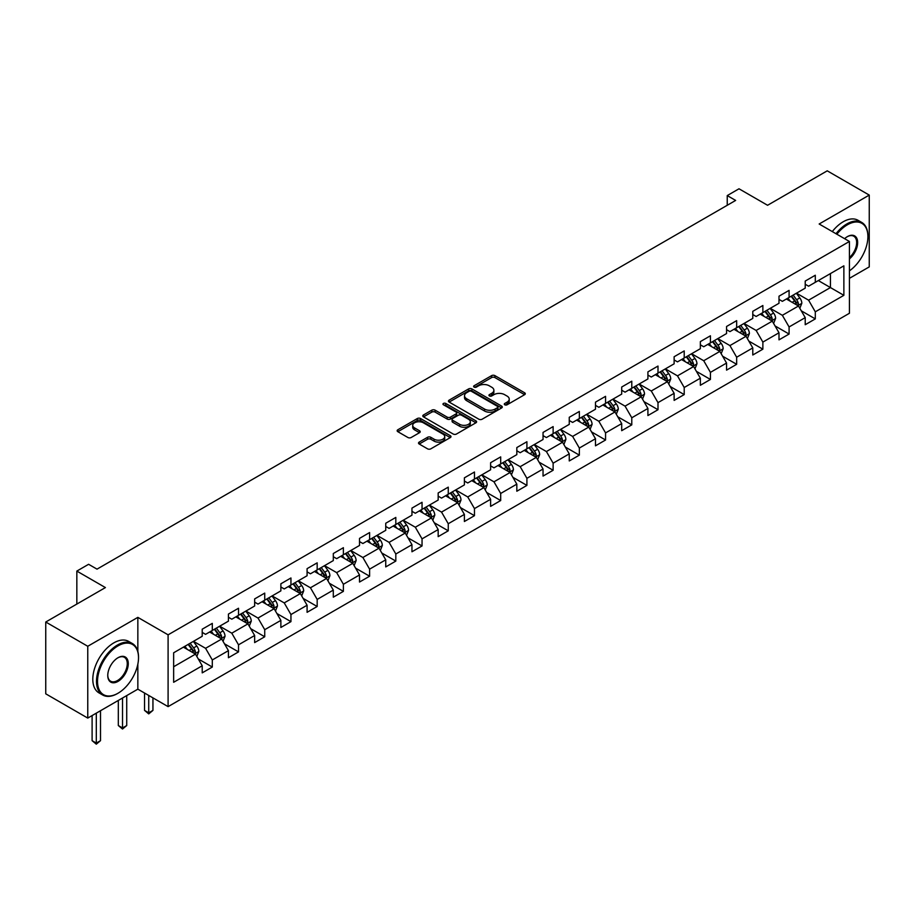 <?xml version="1.0" encoding="UTF-8"?>
<svg xmlns="http://www.w3.org/2000/svg" width="915" height="915" viewBox="0 0 915 915"><rect width="100%" height="100%" fill="white"/><g stroke="black" fill="none" stroke-linecap="round" stroke-linejoin="round"><path stroke-width="1.37" d="M504.771 404.796A1.636 0.938 0 0 0 507.082 404.796L524.604 394.685A2.333 1.35 0 0 0 525.29 393.725A2.333 1.35 0 0 0 524.604 392.775L494.912 375.63A2.333 1.35 0 0 0 491.618 375.63L474.084 385.753A1.636 0.938 0 0 0 473.615 386.416A1.636 0.938 0 0 0 474.084 387.091A1.636 0.938 0 0 0 476.395 387.091L478.671 385.775A7.469 4.312 0 0 1 489.228 385.775L491.698 387.205A7.469 4.312 0 0 1 493.883 390.248A7.469 4.312 0 0 1 491.698 393.301L489.434 394.605A1.636 0.938 0 0 0 488.953 395.28A1.636 0.938 0 0 0 489.434 395.943A1.636 0.938 0 0 0 491.744 395.943L494.009 394.64A7.469 4.312 0 0 1 504.565 394.64L507.036 396.058A7.469 4.312 0 0 1 509.232 399.112A7.469 4.312 0 0 1 507.036 402.154L504.771 403.469A1.636 0.938 0 0 0 504.291 404.133A1.636 0.938 0 0 0 504.771 404.796L504.771 403.469M419.196 442.117A2.333 1.35 0 0 0 418.51 443.066A2.333 1.35 0 0 0 419.196 444.015L427.534 448.83A2.333 1.35 0 0 0 430.828 448.83L450.294 437.587A2.333 1.35 0 0 0 450.981 436.638A2.333 1.35 0 0 0 450.294 435.677L420.603 418.544A2.333 1.35 0 0 0 417.297 418.544L397.831 429.776A2.333 1.35 0 0 0 397.156 430.725A2.333 1.35 0 0 0 397.831 431.686L407.896 437.496A2.333 1.35 0 0 0 411.201 437.496L419.528 432.681A2.333 1.35 0 0 0 420.214 431.731A2.333 1.35 0 0 0 419.528 430.782L414.541 427.9A6.245 3.603 0 0 1 412.711 425.349A6.245 3.603 0 0 1 416.565 422.021A6.245 3.603 0 0 1 423.359 422.799L442.906 434.087A6.245 3.603 0 0 1 444.736 436.638A6.245 3.603 0 0 1 440.881 439.966A6.245 3.603 0 0 1 434.087 439.189L430.828 437.301A2.333 1.35 0 0 0 427.534 437.301L419.196 442.117L419.196 444.015M849.417 278.343L869.25 266.894L869.25 195.089L827.24 170.831L767.571 205.28L739 188.787L727.242 195.581L735.637 200.431L97.013 569.141L88.606 564.292L76.837 571.086L76.837 604.072M137.845 651.446L137.845 617.362L87.76 646.276L45.75 622.017L105.408 587.579L76.837 571.086M137.845 617.362L168.097 634.827L849.417 241.469L849.417 313.273L168.097 706.632L168.097 634.827M869.25 195.089L819.165 224.003L849.417 241.469M478.831 419.207A2.333 1.35 0 0 0 482.136 419.207L501.592 407.964A2.333 1.35 0 0 0 502.278 407.015A2.333 1.35 0 0 0 501.592 406.066L471.9 388.921A2.333 1.35 0 0 0 468.606 388.921L449.139 400.152A2.333 1.35 0 0 0 448.453 401.113A2.333 1.35 0 0 0 449.139 402.062L478.831 419.207M444.095 405.151A1.636 0.938 0 0 1 445.754 405.379L445.754 403.446L475.949 420.877A2.333 1.35 0 0 1 476.624 421.826A2.333 1.35 0 0 1 475.949 422.776L456.482 434.019A2.333 1.35 0 0 1 453.177 434.019L423.485 416.874L423.485 414.964A2.333 1.35 0 0 0 422.799 415.925A2.333 1.35 0 0 0 423.485 416.874M423.485 414.964L431.823 410.16A2.333 1.35 0 0 1 435.117 410.16L447.161 417.114A2.333 1.35 0 0 0 450.454 417.114L455.99 413.923A2.333 1.35 0 0 0 456.665 412.962A2.333 1.35 0 0 0 455.99 412.013L443.443 404.773A1.636 0.938 0 0 1 442.974 404.11A1.636 0.938 0 0 1 443.981 403.24A1.636 0.938 0 0 1 445.754 403.446M87.76 646.276L87.76 718.081L45.75 693.822L45.75 622.017M198.269 658.937L212.303 667.046L212.303 659.955L228.43 650.645L228.43 657.725L238.518 651.903L238.518 644.823L254.644 635.513L254.644 642.593L264.732 636.771L264.732 629.692L280.871 620.37L280.871 627.461L290.947 621.64L290.947 614.548L307.085 605.238L307.085 612.318L317.173 606.496L317.173 599.417L333.3 590.095L333.3 597.186L343.388 591.365L343.388 584.273L359.515 574.963L359.515 582.043L369.603 576.221L369.603 569.141L385.741 559.831L385.741 566.911L395.818 561.089L395.818 554.01L411.956 544.688L411.956 551.768L422.044 545.946L422.044 538.866L438.171 529.556L438.171 536.636L448.259 530.814L448.259 523.735L464.385 514.413L464.385 521.504L474.473 515.683L474.473 508.591L490.612 499.281L490.612 506.361L500.688 500.539L500.688 493.459L516.826 484.138L516.826 491.229L526.914 485.407L526.914 478.316L543.041 469.006L543.041 476.086L553.129 470.264L553.129 463.184L569.256 453.874L569.256 460.954L579.344 455.132L579.344 448.053L595.482 438.731L595.482 445.822L605.558 440.001L605.558 432.909L621.697 423.599L621.697 430.679L631.785 424.857L631.785 417.778L647.912 408.456L647.912 415.547L657.999 409.726L657.999 402.634L674.126 393.324L674.126 400.404L684.214 394.582L684.214 387.503L700.352 378.192L700.352 385.272L710.429 379.45L710.429 372.371L726.567 363.049L726.567 370.129L736.655 364.307L736.655 357.227L752.782 347.917L752.782 354.997L762.87 349.175L762.87 342.096L778.997 332.774L778.997 339.865L789.085 334.044L789.085 326.952L805.223 317.642L805.223 324.722L815.299 318.9L815.299 311.821L843.87 295.328L843.87 265.83L830.431 273.585L830.431 287.562L843.87 295.328M212.303 667.046L202.215 672.868L202.215 665.777L173.644 682.281L173.644 652.784L202.215 636.28L202.215 629.2L212.303 623.378L212.303 630.458L228.43 621.148L228.43 614.068L238.518 608.246L238.518 615.326L254.644 606.016L254.644 598.925L264.732 593.103L264.732 600.194L280.871 590.873L280.871 583.793L290.947 577.971L290.947 585.051L307.085 575.741L307.085 568.661L317.173 562.839L317.173 569.919L333.3 560.598L333.3 553.518L343.388 547.696L343.388 554.776L359.515 545.466L359.515 538.386L369.603 532.564L369.603 539.644L385.741 530.334L385.741 523.243L395.818 517.421L395.818 524.512L411.956 515.191L411.956 508.111L422.044 502.289L422.044 509.369L438.171 500.059L438.171 492.968L448.259 487.146L448.259 494.237L464.385 484.916L464.385 477.836L474.473 472.014L474.473 479.094L490.612 469.784L490.612 462.704L500.688 456.882L500.688 463.962L516.826 454.641L516.826 447.561L526.914 441.739L526.914 448.819L543.041 439.509L543.041 432.429L553.129 426.607L553.129 433.687L569.256 424.377L569.256 417.286L579.344 411.464L579.344 418.555L595.482 409.234L595.482 402.154L605.558 396.332L605.558 403.412L621.697 394.102L621.697 387.022L631.785 381.2L631.785 388.28L647.912 378.959L647.912 371.879L657.999 366.057L657.999 373.137L674.126 363.827L674.126 356.747L684.214 350.925L684.214 358.005L700.352 348.695L700.352 341.604L710.429 335.782L710.429 342.873L726.567 333.552L726.567 326.472L736.655 320.65L736.655 327.73L752.782 318.42L752.782 311.329L762.87 305.507L762.87 312.598L778.997 303.277L778.997 296.197L789.085 290.375L789.085 297.455L805.223 288.145L805.223 281.065L815.299 275.243L815.299 282.323L843.87 265.83M209.615 632.013L221.705 639.002L205.578 648.312L193.477 641.335M202.215 632.402L205.578 634.347L212.303 630.458M205.578 648.312L212.303 659.955M221.705 639.002L228.43 650.645M235.83 616.882L247.931 623.87L231.792 633.18L219.692 626.192M228.43 617.27L231.792 619.203L238.518 615.326M231.792 633.18L238.518 644.823M247.931 623.87L254.644 635.513M262.045 601.738L274.145 608.727L258.007 618.048L245.906 611.06M254.644 602.127L258.007 604.072L264.732 600.194M258.007 618.048L264.732 629.692M274.145 608.727L280.871 620.37M288.259 586.606L300.36 593.595L284.233 602.905L272.132 595.917M280.871 586.995L284.233 588.94L290.947 585.051M284.233 602.905L290.947 614.548M300.36 593.595L307.085 605.238M314.474 571.475L326.575 578.452L310.448 587.773L298.347 580.785M307.085 571.852L310.448 573.797L317.173 569.919M310.448 587.773L317.173 599.417M326.575 578.452L333.3 590.095M340.7 556.331L352.801 563.32L336.663 572.63L324.562 565.653M333.3 556.72L336.663 558.665L343.388 554.776M336.663 572.63L343.388 584.273M352.801 563.32L359.515 574.963M366.915 541.2L379.016 548.188L362.878 557.498L350.777 550.51M359.515 541.588L362.878 543.521L369.603 539.644M362.878 557.498L369.603 569.141M379.016 548.188L385.741 559.831M393.13 526.056L405.231 533.045L389.104 542.366L377.003 535.378M385.741 526.445L389.104 528.39L395.818 524.512M389.104 542.366L395.818 554.01M405.231 533.045L411.956 544.688M419.344 510.925L431.445 517.913L415.319 527.223L403.218 520.235M411.956 511.313L415.319 513.246L422.044 509.369M415.319 527.223L422.044 538.866M431.445 517.913L438.171 529.556M445.571 495.781L457.672 502.77L441.533 512.091L429.432 505.103M438.171 496.17L441.533 498.115L448.259 494.237M441.533 512.091L448.259 523.735M457.672 502.77L464.385 514.413M471.785 480.65L483.886 487.638L467.748 496.948L455.647 489.96M464.385 481.038L467.748 482.983L474.473 479.094M467.748 496.948L474.473 508.591M483.886 487.638L490.612 499.281M498 465.518L510.101 472.495L493.974 481.816L481.873 474.828M490.612 465.907L493.974 467.84L500.688 463.962M493.974 481.816L500.688 493.459M510.101 472.495L516.826 484.138M524.215 450.374L536.316 457.363L520.189 466.673L508.088 459.696M516.826 450.763L520.189 452.708L526.914 448.819M520.189 466.673L526.914 478.316M536.316 457.363L543.041 469.006M550.441 435.243L562.542 442.231L546.404 451.541L534.303 444.553M543.041 435.632L546.404 437.564L553.129 433.687M546.404 451.541L553.129 463.184M562.542 442.231L569.256 453.874M576.656 420.099L588.757 427.088L572.618 436.409L560.518 429.421M569.256 420.488L572.618 422.433L579.344 418.555M572.618 436.409L579.344 448.053M588.757 427.088L595.482 438.731M602.871 404.968L614.971 411.956L598.845 421.266L586.744 414.278M595.482 405.356L598.845 407.301L605.558 403.412M598.845 421.266L605.558 432.909M614.971 411.956L621.697 423.599M629.085 389.836L641.186 396.813L625.059 406.134L612.958 399.146M621.697 390.225L625.059 392.158L631.785 388.28M625.059 406.134L631.785 417.778M641.186 396.813L647.912 408.456M655.312 374.693L667.412 381.681L651.274 390.991L639.173 384.014M647.912 375.081L651.274 377.026L657.999 373.137M651.274 390.991L657.999 402.634M667.412 381.681L674.126 393.324M681.526 359.561L693.627 366.549L677.489 375.859L665.388 368.871M674.126 359.95L677.489 361.882L684.214 358.005M677.489 375.859L684.214 387.503M693.627 366.549L700.352 378.192M707.741 344.417L719.842 351.406L703.715 360.727L691.614 353.739M700.352 344.806L703.715 346.751L710.429 342.873M703.715 360.727L710.429 372.371M719.842 351.406L726.567 363.049M733.956 329.286L746.057 336.274L729.93 345.584L717.829 338.596M726.567 329.675L729.93 331.619L736.655 327.73M729.93 345.584L736.655 357.227M746.057 336.274L752.782 347.917M760.182 314.142L772.283 321.131L756.145 330.452L744.044 323.464M752.782 314.531L756.145 316.476L762.87 312.598M756.145 330.452L762.87 342.096M772.283 321.131L778.997 332.774M786.397 299.011L798.498 305.999L782.359 315.309L770.258 308.321M778.997 299.399L782.359 301.344L789.085 297.455M782.359 315.309L789.085 326.952M798.498 305.999L805.223 317.642M818.33 280.573L830.431 287.562L808.586 300.177L796.485 293.189M805.223 284.268L808.586 286.201L815.299 282.323M808.586 300.177L815.299 311.821M87.76 718.081L137.845 689.167L168.097 706.632M727.242 195.581L727.242 205.28M173.644 666.749L195.49 654.134L183.389 647.157M195.49 654.134L202.215 665.777M801.265 310.803L815.299 318.9M775.051 325.934L789.085 334.044M748.836 341.078L762.87 349.175M722.621 356.209L736.655 364.307M696.395 371.353L710.429 379.45M670.18 386.485L684.214 394.582M643.966 401.616L657.999 409.726M617.751 416.76L631.785 424.857M591.525 431.891L605.558 440.001M565.31 447.035L579.344 455.132M539.095 462.166L553.129 470.264M512.88 477.298L526.914 485.407M486.654 492.442L500.688 500.539M460.439 507.573L474.473 515.683M434.225 522.717L448.259 530.814M408.01 537.848L422.044 545.946M381.784 552.992L395.818 561.089M355.569 568.124L369.603 576.221M329.354 583.255L343.388 591.365M303.14 598.399L317.173 606.496M276.913 613.53L290.947 621.64M250.699 628.674L264.732 636.771M224.484 643.805L238.518 651.903M137.845 689.167L137.845 664.13M505.423 405.036L507.036 404.098A7.469 4.312 0 0 0 509.232 401.056L509.232 399.112M493.883 390.248L493.883 392.192A7.469 4.312 0 0 1 491.698 395.246L490.085 396.172M524.604 392.775L524.604 394.685L494.912 377.575A2.333 1.35 0 0 0 491.618 377.575L474.736 387.32M501.592 406.066L501.592 407.964L471.9 390.865A2.333 1.35 0 0 0 468.606 390.865L449.174 402.085L449.139 400.152M497.474 407.678A1.636 0.938 0 0 0 497.954 407.015A1.636 0.938 0 0 0 497.474 406.351L471.408 391.3A1.636 0.938 0 0 0 469.098 391.3L466.707 392.684A7.469 4.312 0 0 0 464.523 395.726A7.469 4.312 0 0 0 466.707 398.78L484.527 409.062A7.469 4.312 0 0 0 495.084 409.062L497.474 407.678L497.474 409.623A1.636 0.938 0 0 0 497.954 408.959L497.954 407.015M464.523 395.726L464.523 397.67A7.469 4.312 0 0 0 466.707 400.713L466.707 398.78M497.474 409.623L495.084 411.007A7.469 4.312 0 0 1 484.527 411.007L466.707 400.713M423.519 416.885L431.823 412.105L431.823 410.16M456.665 412.962L456.665 414.907A2.333 1.35 0 0 1 455.99 415.856L450.454 419.047A2.333 1.35 0 0 1 447.161 419.047L435.117 412.105A2.333 1.35 0 0 0 431.823 412.105M445.754 405.379L475.914 422.799M459.65 424.32A6.245 3.603 0 0 0 466.456 425.109A6.245 3.603 0 0 0 470.31 421.781A6.245 3.603 0 0 0 468.48 419.23L461.595 415.25A2.333 1.35 0 0 0 458.289 415.25L452.765 418.441A2.333 1.35 0 0 0 452.09 419.402A2.333 1.35 0 0 0 452.765 420.351L459.65 424.32L459.65 426.264A6.245 3.603 0 0 0 466.456 427.042A6.245 3.603 0 0 0 470.31 423.714L470.31 421.781M452.09 419.402L452.09 421.335A2.333 1.35 0 0 0 452.765 422.295L452.765 420.351M459.65 426.264L452.765 422.295M444.736 436.638L444.736 438.571A6.245 3.603 0 0 1 440.881 441.899A6.245 3.603 0 0 1 434.087 441.122L430.828 439.246A2.333 1.35 0 0 0 427.534 439.246L419.23 444.038M412.711 425.349L412.711 427.294A6.245 3.603 0 0 0 414.541 429.833L414.541 427.9M419.493 432.704L414.541 429.833M450.26 437.61L420.603 420.477A2.333 1.35 0 0 0 417.297 420.477L397.865 431.697L397.831 429.776M799.824 308.298L801.826 303.265A6.302 3.637 -120 0 0 799.813 297.901L796.347 293.269M790.297 301.264L787.941 298.118M797.525 305.438L798.418 303.528A6.302 3.637 -120 0 0 796.622 299.743L793.156 295.11M791.578 296.025L795.421 301.161A3.214 1.853 60 0 1 796.004 302.133L798.418 303.528M791.132 296.277L794.609 300.909A6.302 3.637 60 0 1 796.405 304.695M849.417 270.851A28.994 16.745 120 0 0 867.9 236.619A28.994 16.745 120 0 0 847.404 224.781A28.994 16.745 120 0 0 836.87 234.229M836.001 233.725A29.715 17.156 -60 0 1 846.901 223.912A29.715 17.156 -60 0 1 861.747 222.436A29.715 17.156 -60 0 1 867.9 236.036A29.715 17.156 -60 0 1 867.9 236.333M844.602 238.689A14.503 8.372 -60 0 1 847.404 236.619L847.404 236.619A14.503 8.372 -60 0 1 857.607 241.4A14.503 8.372 -60 0 1 849.417 258.899M832.295 231.587A29.715 17.156 -60 0 1 843.195 221.773A29.715 17.156 -60 0 1 858.053 220.309L861.747 222.436M849.417 257.584A13.782 7.961 120 0 0 856.314 245.643A13.782 7.961 120 0 0 853.787 236.23A13.782 7.961 120 0 0 847.141 236.768M117.509 693.536L118.012 693.238A28.994 16.745 120 0 0 138.52 657.725A28.994 16.745 120 0 0 118.012 645.887A28.994 16.745 120 0 0 97.516 681.4A28.994 16.745 120 0 0 118.012 693.238L117.509 693.536A29.715 17.156 -60 0 1 102.663 695A29.715 17.156 -60 0 1 98.099 671.198A29.715 17.156 -60 0 1 117.509 645.018A29.715 17.156 -60 0 1 132.366 643.542A29.715 17.156 -60 0 1 138.52 657.142A29.715 17.156 -60 0 1 138.52 657.439M118.012 681.4A14.503 8.372 -60 0 1 107.764 675.487A14.503 8.372 -60 0 1 118.012 657.725L118.012 657.725A14.503 8.372 -60 0 1 128.272 663.649A14.503 8.372 -60 0 1 118.012 681.4M107.764 675.19A13.782 7.961 120 0 0 110.624 681.218A13.782 7.961 120 0 0 117.509 680.531A13.782 7.961 120 0 0 126.522 668.385A13.782 7.961 120 0 0 124.406 657.336A13.782 7.961 120 0 0 117.76 657.885M102.663 695L98.957 692.872A29.715 17.156 -60 0 1 94.405 669.059A29.715 17.156 -60 0 1 113.815 642.879A29.715 17.156 -60 0 1 128.672 641.415L132.366 643.542M773.61 323.43L775.611 318.397A6.302 3.637 -120 0 0 773.598 313.033L770.133 308.401M764.082 316.396L761.726 313.25M771.299 320.57L772.203 318.672A6.302 3.637 -120 0 0 770.407 314.874L766.93 310.242M765.352 311.157L769.206 316.293A3.214 1.853 60 0 1 769.789 317.265L772.203 318.672M764.917 311.409L768.383 316.041A6.302 3.637 60 0 1 770.19 319.827M747.383 338.573L749.385 333.529A6.302 3.637 -120 0 0 747.383 328.176L743.906 323.544M737.867 331.539L735.511 328.394M745.085 335.714L745.988 333.803A6.302 3.637 -120 0 0 744.181 330.018L740.715 325.385M739.137 326.3L742.991 331.436A3.214 1.853 60 0 1 743.575 332.408L745.988 333.803M738.702 326.552L742.168 331.184A6.302 3.637 60 0 1 743.975 334.97M721.169 353.705L723.17 348.672A6.302 3.637 -120 0 0 721.157 343.308L717.692 338.676M711.641 346.671L709.285 343.525M718.87 350.845L719.773 348.935A6.302 3.637 -120 0 0 717.966 345.149L714.501 340.517M712.922 341.432L716.765 346.568A3.214 1.853 60 0 1 717.349 347.54L719.773 348.935M712.488 341.684L715.953 346.316A6.302 3.637 60 0 1 717.749 350.102M694.954 368.848L696.956 363.804A6.302 3.637 -120 0 0 694.943 358.44L691.477 353.819M685.427 361.814L683.07 358.669M692.655 365.977L693.547 364.079A6.302 3.637 -120 0 0 691.751 360.293L688.286 355.661M686.707 356.564L690.551 361.7A3.214 1.853 60 0 1 691.134 362.683L693.547 364.079M686.261 356.827L689.738 361.448A6.302 3.637 60 0 1 691.534 365.245M668.739 383.98L670.741 378.947A6.302 3.637 -120 0 0 668.728 373.583L665.262 368.951M659.212 376.946L656.856 373.8M666.429 381.12L667.332 379.21A6.302 3.637 -120 0 0 665.537 375.425L662.06 370.792M660.481 371.707L664.336 376.843A3.214 1.853 60 0 1 664.919 377.815L667.332 379.21M660.047 371.959L663.512 376.591A6.302 3.637 60 0 1 665.319 380.377M642.513 399.112L644.515 394.079A6.302 3.637 -120 0 0 642.513 388.715L639.036 384.083M632.997 392.089L630.641 388.944M640.214 396.252L641.118 394.354A6.302 3.637 -120 0 0 639.311 390.556L635.845 385.936M634.267 386.839L638.121 391.975A3.214 1.853 60 0 1 638.704 392.958L641.118 394.354M633.832 387.091L637.298 391.723A6.302 3.637 60 0 1 639.105 395.509M616.298 414.255L618.3 409.222A6.302 3.637 -120 0 0 616.287 403.858L612.821 399.226M606.771 407.221L604.415 404.075M613.999 411.395L614.903 409.485A6.302 3.637 -120 0 0 613.096 405.7L609.63 401.067M608.052 401.982L611.895 407.118A3.214 1.853 60 0 1 612.478 408.09L614.903 409.485M607.617 402.234L611.083 406.866A6.302 3.637 60 0 1 612.878 410.652M590.083 429.387L592.085 424.354A6.302 3.637 -120 0 0 590.072 418.99L586.606 414.358M580.556 422.353L578.2 419.207M587.785 426.527L588.688 424.617A6.302 3.637 -120 0 0 586.881 420.831L583.415 416.199M581.837 417.114L585.68 422.25A3.214 1.853 60 0 1 586.263 423.222L588.688 424.617M581.391 417.366L584.868 421.998A6.302 3.637 60 0 1 586.664 425.784M563.869 444.53L565.87 439.486A6.302 3.637 -120 0 0 563.857 434.122L560.392 429.501M554.341 437.496L551.985 434.351M561.558 441.659L562.462 439.76A6.302 3.637 -120 0 0 560.666 435.975L557.189 431.342M555.611 432.246L559.465 437.393A3.214 1.853 60 0 1 560.049 438.365L562.462 439.76M555.176 432.509L558.642 437.13A6.302 3.637 60 0 1 560.449 440.927M537.654 459.662L539.644 454.629A6.302 3.637 -120 0 0 537.643 449.265L534.166 444.633M528.127 452.628L525.77 449.482M535.344 456.802L536.247 454.892A6.302 3.637 -120 0 0 534.44 451.106L530.975 446.474M529.396 447.389L533.251 452.525A3.214 1.853 60 0 1 533.834 453.497L536.247 454.892M528.962 447.641L532.427 452.273A6.302 3.637 60 0 1 534.234 456.059M511.428 474.805L513.429 469.761A6.302 3.637 -120 0 0 511.416 464.397L507.951 459.765M501.9 467.771L499.544 464.626M509.129 471.934L510.032 470.036A6.302 3.637 -120 0 0 508.225 466.238L504.76 461.618M503.181 462.521L507.024 467.656A3.214 1.853 60 0 1 507.608 468.64L510.032 470.036M502.747 462.773L506.212 467.405A6.302 3.637 60 0 1 508.008 471.191M485.213 489.937L487.215 484.904A6.302 3.637 -120 0 0 485.202 479.54L481.736 474.908M475.686 482.903L473.329 479.757M482.914 487.077L483.818 485.167A6.302 3.637 -120 0 0 482.011 481.382L478.545 476.749M476.967 477.664L480.81 482.8A3.214 1.853 60 0 1 481.393 483.772L483.818 485.167M476.521 477.916L479.998 482.548A6.302 3.637 60 0 1 481.793 486.334M458.998 505.069L461 500.036A6.302 3.637 -120 0 0 458.987 494.672L455.521 490.04M449.471 498.035L447.115 494.889M456.688 502.209L457.591 500.311A6.302 3.637 -120 0 0 455.796 496.513L452.319 491.881M450.74 492.796L454.595 497.932A3.214 1.853 60 0 1 455.178 498.904L457.591 500.311M450.306 493.048L453.771 497.68A6.302 3.637 60 0 1 455.579 501.466M432.784 520.212L434.774 515.168A6.302 3.637 -120 0 0 432.772 509.815L429.295 505.183M423.256 513.178L420.9 510.032M430.473 517.352L431.377 515.442A6.302 3.637 -120 0 0 429.57 511.657L426.104 507.024M424.526 507.939L428.38 513.075A3.214 1.853 60 0 1 428.963 514.047L431.377 515.442M424.091 508.191L427.557 512.823A6.302 3.637 60 0 1 429.364 516.609M406.557 535.344L408.559 530.311A6.302 3.637 -120 0 0 406.546 524.947L403.08 520.315M397.03 528.31L394.674 525.164M404.258 532.484L405.162 530.574A6.302 3.637 -120 0 0 403.355 526.788L399.889 522.156M398.311 523.071L402.154 528.207A3.214 1.853 60 0 1 402.737 529.179L405.162 530.574M397.876 523.323L401.342 527.955A6.302 3.637 60 0 1 403.138 531.741M380.343 550.487L382.344 545.443A6.302 3.637 -120 0 0 380.331 540.079L376.866 535.458M370.815 543.453L368.459 540.308M378.044 547.616L378.947 545.717A6.302 3.637 -120 0 0 377.14 541.932L373.675 537.299M372.096 538.203L375.939 543.338A3.214 1.853 60 0 1 376.522 544.322L378.947 545.717M371.65 538.466L375.127 543.087A6.302 3.637 60 0 1 376.923 546.884M354.128 565.619L356.129 560.586A6.302 3.637 -120 0 0 354.116 555.222L350.651 550.59M344.6 558.585L342.244 555.439M351.818 562.759L352.721 560.849A6.302 3.637 -120 0 0 350.925 557.063L347.448 552.431M345.87 553.346L349.724 558.482A3.214 1.853 60 0 1 350.308 559.454L352.721 560.849M345.435 553.598L348.901 558.23A6.302 3.637 60 0 1 350.708 562.016M327.913 580.75L329.903 575.718A6.302 3.637 -120 0 0 327.902 570.354L324.425 565.722M318.386 573.728L316.03 570.583M325.603 577.891L326.506 575.993A6.302 3.637 -120 0 0 324.699 572.195L321.234 567.575M319.655 568.478L323.51 573.614A3.214 1.853 60 0 1 324.093 574.597L326.506 575.993M319.221 568.73L322.686 573.362A6.302 3.637 60 0 1 324.493 577.148M301.687 595.894L303.688 590.861A6.302 3.637 -120 0 0 301.675 585.497L298.21 580.865M292.16 588.86L289.803 585.714M299.388 593.034L300.292 591.124A6.302 3.637 -120 0 0 298.484 587.338L295.019 582.706M293.44 583.621L297.284 588.757A3.214 1.853 60 0 1 297.867 589.729L300.292 591.124M293.006 583.873L296.471 588.505A6.302 3.637 60 0 1 298.267 592.291M275.472 611.026L277.474 605.993A6.302 3.637 -120 0 0 275.461 600.629L271.995 595.997M265.945 603.992L263.589 600.846M273.173 608.166L274.077 606.256A6.302 3.637 -120 0 0 272.27 602.47L268.804 597.838M267.226 598.753L271.069 603.889A3.214 1.853 60 0 1 271.652 604.861L274.077 606.256M266.78 599.005L270.257 603.637A6.302 3.637 60 0 1 272.052 607.423M249.257 626.169L251.259 621.125A6.302 3.637 -120 0 0 249.246 615.761L245.78 611.14M239.73 619.135L237.374 615.989M246.958 623.298L247.851 621.399A6.302 3.637 -120 0 0 246.055 617.614L242.578 612.981M241 613.885L244.854 619.032A3.214 1.853 60 0 1 245.437 620.004L247.851 621.399M240.565 614.148L244.031 618.769A6.302 3.637 60 0 1 245.838 622.566M148.733 695.457L148.733 712.819L152.942 710.395L152.942 697.882M152.942 710.395L148.733 713.894L144.536 710.395L144.536 693.032M144.536 710.395L148.733 712.819L148.733 713.894M223.043 641.301L225.033 636.268A6.302 3.637 -120 0 0 223.031 630.904L219.554 626.272M213.515 634.267L211.159 631.121M220.732 638.441L221.636 636.531A6.302 3.637 -120 0 0 219.829 632.745L216.363 628.113M214.785 629.028L218.639 634.164A3.214 1.853 60 0 1 219.223 635.136L221.636 636.531M214.35 629.28L217.816 633.912A6.302 3.637 60 0 1 219.623 637.698M122.519 698.019L122.519 727.963L126.728 725.538L126.728 695.594M126.728 725.538L122.519 729.026L118.321 725.538L118.321 700.444M118.321 725.538L122.519 727.963L122.519 729.026M196.817 656.444L198.818 651.4A6.302 3.637 -120 0 0 196.805 646.036L193.339 641.404M187.289 649.41L184.933 646.264M194.518 653.573L195.421 651.674A6.302 3.637 -120 0 0 193.614 647.877L190.148 643.256M188.57 644.16L192.413 649.295A3.214 1.853 60 0 1 192.996 650.279L195.421 651.674M188.135 644.412L191.601 649.044A6.302 3.637 60 0 1 193.408 652.83M96.304 713.151L96.304 743.094L100.501 740.67L100.501 710.726M100.501 740.67L96.304 744.169L92.106 740.67L92.106 715.576M92.106 740.67L96.304 743.094L96.304 744.169M507.036 404.098L507.036 402.154M489.434 395.943L489.434 394.605M491.698 395.246L491.698 393.301M474.084 387.091L474.084 385.753M491.618 377.575L491.618 375.63M494.912 377.575L494.912 375.63M468.606 390.865L468.606 388.921M471.9 390.865L471.9 388.921M484.527 411.007L484.527 409.062M495.084 411.007L495.084 409.062M435.117 412.105L435.117 410.16M447.161 419.047L447.161 417.114M450.454 419.047L450.454 417.114M455.99 415.856L455.99 413.923M475.949 422.776L475.949 420.877M427.534 439.246L427.534 437.301M430.828 439.246L430.828 437.301M434.087 441.122L434.087 439.189M419.528 432.681L419.528 430.782M417.297 420.477L417.297 418.544M420.603 420.477L420.603 418.544M450.294 437.587L450.294 435.677M797.88 305.644L801.78 303.38M796.622 299.743L799.813 297.901M792.138 302.327L794.609 300.909M771.654 320.776L775.565 318.523M770.407 314.874L773.598 313.033M765.924 317.459L768.383 316.041M745.439 335.908L749.351 333.655M744.181 330.018L747.383 328.176M739.709 332.603L742.168 331.184M719.224 351.051L723.125 348.798M717.966 345.149L721.157 343.308M713.483 347.734L715.953 346.316M693.01 366.183L696.91 363.93M691.751 360.293L694.943 358.44M687.268 362.878L689.738 361.448M666.783 381.326L670.695 379.062M665.537 375.425L668.728 373.583M661.053 378.009L663.512 376.591M640.569 396.458L644.48 394.205M639.311 390.556L642.513 388.715M634.838 393.153L637.298 391.723M614.354 411.59L618.254 409.337M613.096 405.7L616.287 403.858M608.612 408.284L611.083 406.866M588.139 426.733L592.039 424.48M586.881 420.831L590.072 418.99M582.398 423.416L584.868 421.998M561.913 441.865L565.825 439.612M560.666 435.975L563.857 434.122M556.183 438.56L558.642 437.13M535.698 457.008L539.61 454.744M534.44 451.106L537.643 449.265M529.968 453.691L532.427 452.273M509.483 472.14L513.384 469.887M508.225 466.238L511.416 464.397M503.742 468.835L506.212 467.405M483.269 487.283L487.169 485.019M482.011 481.382L485.202 479.54M477.527 483.966L479.998 482.548M457.043 502.415L460.954 500.162M455.796 496.513L458.987 494.672M451.312 499.098L453.771 497.68M430.828 517.547L434.739 515.294M429.57 511.657L432.772 509.815M425.098 514.241L427.557 512.823M404.613 532.69L408.513 530.437M403.355 526.788L406.546 524.947M398.871 529.373L401.342 527.955M378.398 547.822L382.298 545.569M377.14 541.932L380.331 540.079M372.657 544.516L375.127 543.087M352.172 562.965L356.084 560.701M350.925 557.063L354.116 555.222M346.442 559.648L348.901 558.23M325.957 578.097L329.869 575.844M324.699 572.195L327.902 570.354M320.227 574.792L322.686 573.362M299.743 593.229L303.643 590.976M298.484 587.338L301.675 585.497M294.001 589.923L296.471 588.505M273.528 608.372L277.428 606.119M272.27 602.47L275.461 600.629M267.786 605.055L270.257 603.637M247.302 623.504L251.213 621.251M246.055 617.614L249.246 615.761M241.571 620.198L244.031 618.769M221.087 638.647L224.999 636.383M219.829 632.745L223.031 630.904M215.357 635.33L217.816 633.912M194.872 653.779L198.784 651.526M193.614 647.877L196.805 646.036M189.142 650.474L191.601 649.044M867.9 236.619L867.9 236.036M138.52 657.725L138.52 657.142"/></g></svg>
